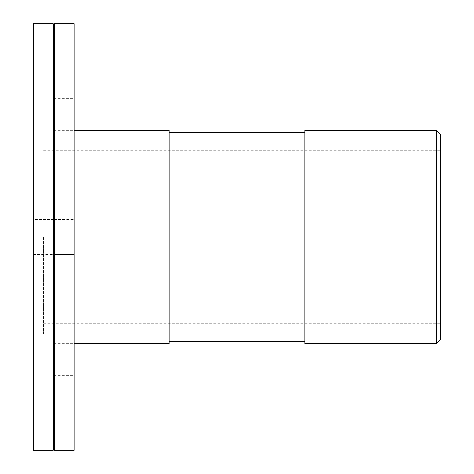 <?xml version="1.0" encoding="UTF-8"?>
<svg xmlns="http://www.w3.org/2000/svg" width="474" height="474" viewBox="0 0 474 474"><rect width="100%" height="100%" fill="white"/><g stroke="black" fill="none" stroke-linecap="round" stroke-linejoin="round"><path stroke-width="0.36" stroke-dasharray="2.37 1.78" d="M169.129 130.35L169.129 343.65M169.129 237L169.129 132.483L169.129 237M304.871 237L304.871 132.483L304.871 237M304.871 343.65L304.871 130.35M436.341 343.65L436.341 130.35M440.607 134.616L440.607 339.384M53.758 237L53.758 375.645L53.758 237M440.607 237L440.607 323.292L440.607 237M53.758 100.843L53.758 131.63L53.758 100.843M54.338 101.258L54.338 131.049L54.338 101.258M53.177 101.258L53.177 131.049L53.177 101.258M33.393 45.03L33.393 79.934L33.393 45.03L53.177 45.03L53.177 79.934L53.177 45.03L53.758 44.449L53.758 80.515L53.758 44.449L54.338 45.03L54.338 79.934L54.338 45.03L74.116 45.03L74.116 79.934L74.116 45.03M54.338 237L54.338 254.449L54.338 237M53.177 237L53.177 219.551L53.177 237M53.758 373.156L53.758 342.37L53.758 373.156M54.338 372.742L54.338 342.951L54.338 372.742M53.177 372.742L53.177 342.951L53.177 372.742M33.393 428.97L33.393 394.066L33.393 428.97L53.177 428.97L53.177 394.066L53.177 428.97L53.758 429.551L53.758 393.485L53.758 429.551L54.338 428.97L54.338 394.066L54.338 428.97L74.116 428.97L74.116 394.066L74.116 428.97M33.393 125.936L33.393 96.145L33.393 125.936M33.393 101.258L33.393 131.049L33.393 101.258M33.393 219.551L33.393 254.449L33.393 219.551L33.393 254.449L33.393 219.551L53.177 219.551L53.758 218.964L54.338 219.551L53.758 218.964L53.177 219.551L33.393 219.551M33.393 348.064L33.393 377.855L33.393 348.064M33.393 372.742L33.393 342.951L33.393 372.742M74.116 101.258L74.116 131.049L74.116 101.258M74.116 237L74.116 375.645L74.116 237M74.116 372.742L74.116 342.951L74.116 372.742M43.578 237L43.578 333.957L43.578 237M33.393 237L33.393 333.957L33.393 237M33.393 450.3L33.393 23.7M53.177 450.3L53.177 23.7M53.758 449.719L53.758 24.281M54.338 450.3L54.338 23.7M74.116 450.3L74.116 23.7M53.758 343.65L74.116 343.65M53.758 130.35L74.116 130.35M54.338 96.145L53.758 95.564L53.177 96.145L53.758 95.564L54.338 96.145L74.116 96.145L54.338 96.145M54.338 131.049L53.758 131.63L53.177 131.049L53.758 131.63L54.338 131.049L74.116 131.049L54.338 131.049M74.116 79.934L54.338 79.934L53.758 80.515L53.177 79.934L33.393 79.934M54.338 254.449L53.758 255.036L53.177 254.449L53.758 255.036L54.338 254.449L74.116 254.449L54.338 254.449M54.338 342.951L53.758 342.37L53.177 342.951L53.758 342.37L54.338 342.951L74.116 342.951L54.338 342.951M54.338 377.855L53.758 378.436L53.177 377.855L53.758 378.436L54.338 377.855L74.116 377.855L54.338 377.855M74.116 394.066L54.338 394.066L53.758 393.485L53.177 394.066L33.393 394.066M33.393 131.049L53.177 131.049L33.393 131.049M33.393 96.145L53.177 96.145L33.393 96.145M33.393 254.449L53.177 254.449L33.393 254.449M33.393 377.855L53.177 377.855L33.393 377.855M33.393 342.951L53.177 342.951L33.393 342.951M54.338 219.551L74.116 219.551L54.338 219.551M43.578 323.292L440.607 323.292M43.578 150.708L440.607 150.708M33.393 333.957L43.578 333.957M33.393 140.043L43.578 140.043M53.758 375.645L74.116 375.645M53.758 98.355L74.116 98.355"/><path stroke-width="0.71" d="M74.116 343.65L169.129 343.65L169.129 130.35L74.116 130.35M304.871 237L304.871 343.65L436.341 343.65L436.341 130.35L304.871 130.35L304.871 237M436.341 343.65L440.607 339.384L440.607 134.616L436.341 130.35M33.393 237L33.393 450.3L53.177 450.3L53.177 23.7L33.393 23.7L33.393 237M53.177 23.7L53.758 24.281L53.758 449.719L53.177 450.3M54.338 237L54.338 450.3L74.116 450.3L74.116 23.7L54.338 23.7L54.338 237M304.871 132.483L169.129 132.483M304.871 341.517L169.129 341.517M53.758 449.719L54.338 450.3M53.758 24.281L54.338 23.7"/></g></svg>
